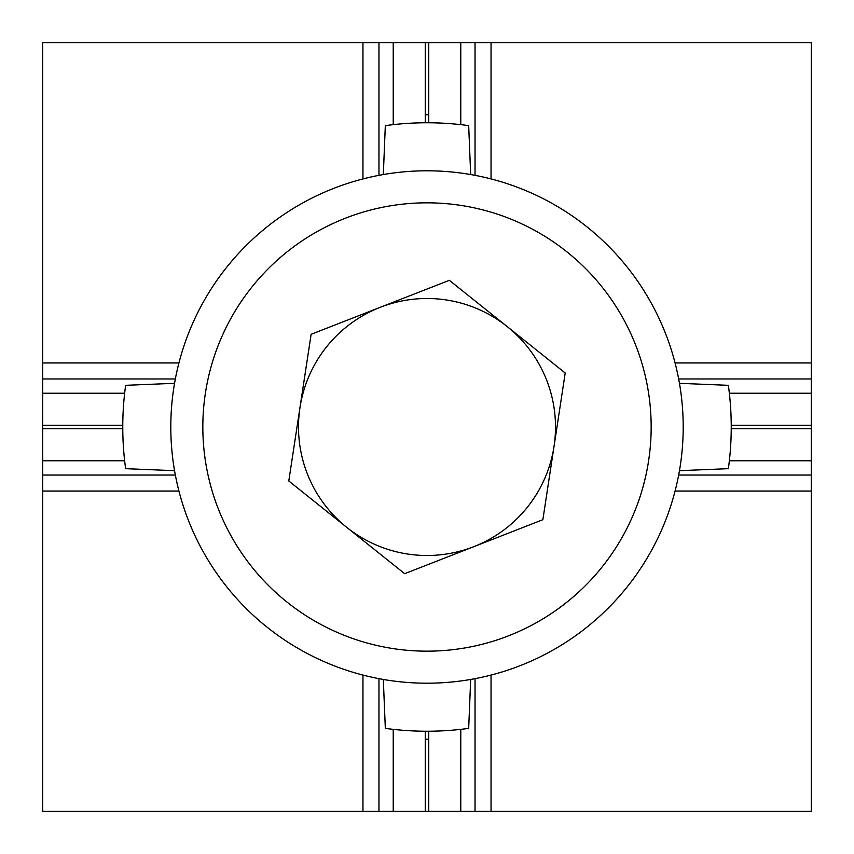 <?xml version="1.0" encoding="UTF-8"?>
<svg xmlns="http://www.w3.org/2000/svg" width="854" height="854" viewBox="0 0 854 854"><rect width="100%" height="100%" fill="white"/><g stroke="black" fill="none" stroke-linecap="round" stroke-linejoin="round"><path stroke-width="1.28" d="M378.962 175.348L378.962 42.7L425.249 42.7L425.249 122.762M470.682 174.547L468.675 125.634A304.237 304.237 0 0 0 385.325 125.634L383.318 174.547M362.95 178.934L362.95 42.7L378.962 42.7M362.95 42.7L42.7 42.7L42.7 362.95L178.934 362.95M175.348 475.037L42.7 475.037L42.7 362.95M42.7 378.962L175.348 378.962M174.547 383.318L125.634 385.325A304.237 304.237 0 0 0 125.634 468.675L174.547 470.682M178.934 491.05L42.7 491.05L42.7 475.037M42.7 491.05L42.7 811.3L362.95 811.3L362.95 675.066M425.249 731.237L425.249 811.3L362.95 811.3M378.962 811.3L378.962 678.652M383.318 679.453L385.325 728.366A304.237 304.237 0 0 0 468.675 728.366L470.682 679.453M428.751 122.762L428.751 42.7L475.037 42.7L475.037 175.348M475.037 42.7L491.05 42.7L491.05 178.934M675.066 362.95L811.3 362.95L811.3 42.7L491.05 42.7M678.652 378.962L811.3 378.962L811.3 475.037L678.652 475.037M811.3 362.95L811.3 378.962M679.453 470.682L728.366 468.675A304.237 304.237 0 0 0 728.366 385.325L679.453 383.318M811.3 475.037L811.3 491.05L675.066 491.05M491.05 675.066L491.05 811.3L811.3 811.3L811.3 491.05M475.037 678.652L475.037 811.3L428.751 811.3L428.751 731.237M491.05 811.3L475.037 811.3M428.751 739.244A312.244 312.244 0 0 1 425.249 739.244A312.244 312.244 0 0 0 427 739.244A312.244 312.244 0 0 0 428.751 739.244M425.249 811.3L428.751 811.3L425.249 811.3M428.751 42.7L425.249 42.7L428.751 42.7M425.249 114.756A312.244 312.244 0 0 1 427 114.756A312.244 312.244 0 0 1 428.751 114.756M346.724 527.334A128.495 128.495 0 0 0 554.032 446.354A128.495 128.495 0 0 0 380.243 307.312A128.495 128.495 0 0 0 346.724 527.334M333.775 188.36A256.2 256.2 0 0 1 665.64 333.775A256.2 256.2 0 0 1 520.225 665.64A256.2 256.2 0 0 1 188.36 520.225A256.2 256.2 0 0 1 333.775 188.36A256.2 256.2 0 0 0 188.36 520.225A256.2 256.2 0 0 0 520.225 665.64M404.657 573.685L288.791 480.994L311.134 334.298L449.343 280.315L565.209 373.006L542.866 519.702L404.657 573.685M393.224 124.641L393.224 42.7M42.7 393.224L124.641 393.224M122.762 425.249L42.7 425.249M42.7 428.751L122.762 428.751M124.641 460.776L42.7 460.776M393.224 811.3L393.224 729.359M460.776 42.7L460.776 124.641M729.359 393.224L811.3 393.224M811.3 425.249L731.237 425.249M731.237 428.751L811.3 428.751M811.3 460.776L729.359 460.776M460.776 729.359L460.776 811.3M508.568 635.803A224.175 224.175 0 0 0 635.803 345.432A224.175 224.175 0 0 0 345.432 218.197A224.175 224.175 0 0 0 218.197 508.568A224.175 224.175 0 0 0 508.568 635.803"/></g></svg>
